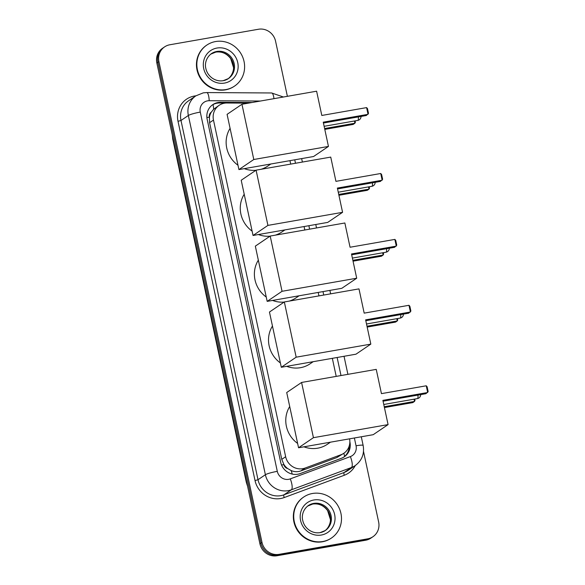 <?xml version="1.0" encoding="UTF-8"?>
<svg xmlns="http://www.w3.org/2000/svg" width="585" height="585" viewBox="0 0 585 585"><rect width="100%" height="100%" fill="white"/><g stroke="black" fill="none" stroke-linecap="round" stroke-linejoin="round"><path stroke-width="0.88" d="M248.428 103.135L226.87 103.004A14.852 14.091 55.9 0 0 224.391 103.209A14.852 14.091 55.9 0 0 219.148 105.322A14.852 14.091 55.9 0 0 213.481 120.071L285.655 456.731A14.852 14.091 55.9 0 0 305.129 468.044L341.004 454.735A14.852 14.091 55.9 0 0 343.863 453.258A14.852 14.091 55.9 0 0 349.589 438.83M287.666 468.548A14.852 14.091 -124.1 0 1 283.82 464.366L283.871 464.622A4.951 4.695 55.9 0 0 287.666 468.548L291.162 470.552C294.394 471.934 297.648 472.051 300.924 470.888L336.799 457.58L343.863 453.258M219.148 105.322L213.693 109.19L211.273 112.188A4.951 4.695 55.9 0 0 209.371 117.11A14.852 1.835 167.9 0 0 206.893 117.57M209.371 117.11L209.43 117.366A14.852 14.091 -124.1 0 1 211.273 112.188M209.43 117.366L209.591 122.704L281.765 459.364L283.82 464.366M336.207 376.389L332.339 358.334M318.949 295.893L318.211 292.442M304.822 230L304.083 226.541M290.694 164.107L289.955 160.648M252.12 102.492L220.552 102.295A14.852 14.091 55.9 0 0 218.073 102.499A14.852 14.091 55.9 0 0 212.83 104.62A14.852 14.091 55.9 0 0 207.17 119.362L280.683 462.274A14.852 14.091 55.9 0 0 300.149 473.587L341.406 458.282A14.852 14.091 55.9 0 0 344.265 456.812A14.852 14.091 55.9 0 0 349.932 442.07L349.859 441.741M212.326 104.978A14.852 14.091 -124.1 0 1 217.042 103.201A14.852 14.091 -124.1 0 1 219.521 102.997L225.832 103.033M363.512 451.415L378.634 521.966A14.852 14.091 -124.1 0 1 372.974 536.708A14.852 14.091 -124.1 0 1 367.731 538.829L279.074 554.346A14.852 14.091 -124.1 0 1 261.992 542.39L158.923 61.63A14.852 14.091 -124.1 0 1 164.59 46.888A14.852 14.091 -124.1 0 1 169.833 44.767L258.482 29.25A14.852 14.091 -124.1 0 1 275.572 41.206L287.381 96.313M372.974 536.708L370.905 538.112A14.852 14.091 -124.1 0 1 365.662 540.233L277.005 555.75A14.852 14.091 -124.1 0 1 259.923 543.794L156.853 63.034L157.891 62.332A14.852 14.091 -124.1 0 1 163.551 47.59A14.852 14.091 -124.1 0 0 157.891 62.332L260.954 543.092L157.891 62.332L158.923 61.63M277.005 555.75L278.043 555.048A14.852 14.091 -124.1 0 1 260.954 543.092A14.852 14.091 -124.1 0 0 278.043 555.048L366.693 539.531L278.043 555.048L279.074 554.346M371.936 537.41A14.852 14.091 -124.1 0 1 366.693 539.531A14.852 14.091 -124.1 0 0 371.936 537.41M349.238 445.924A14.852 14.091 -124.1 0 1 343.739 457.148M156.853 63.034A14.852 14.091 -124.1 0 1 162.52 48.292L164.59 46.888M225.868 89.578A24.753 23.488 -124.1 0 1 198.9 74.375A24.753 23.488 -124.1 0 1 206.834 45.074A24.753 23.488 -124.1 0 1 215.572 41.55A24.753 23.488 -124.1 0 1 242.548 56.752A24.753 23.488 -124.1 0 1 234.614 86.053A24.753 23.488 -124.1 0 1 225.868 89.578M234.614 86.053L234.227 86.309A24.753 23.488 -124.1 0 1 225.481 89.841A24.753 23.488 -124.1 0 1 198.512 74.639A24.753 23.488 -124.1 0 1 206.446 45.337L206.834 45.074M255.894 170.293A27.224 25.835 -124.1 0 1 244.296 168.641M237.993 165.248A27.224 25.835 -124.1 0 1 230.088 128.364M270.826 163.997L267.689 166.125A27.224 25.835 -124.1 0 1 261.064 169.292M323.249 122.177L368.038 114.338L366.598 107.611L321.808 115.457L316.609 91.201L241.956 104.269L253.795 159.5L328.448 146.433L323.249 122.177M323.432 123.018L366.305 115.508L368.506 113.388L367.482 108.583L366.598 107.611M328.448 146.433L313.575 156.517L238.921 169.584L227.082 114.353L241.956 104.269M253.795 159.5L238.921 169.584M355.066 120.883L355.373 122.294L354.898 123.245L353.164 124.422L324.792 129.387M354.422 121L354.898 123.245L324.616 128.546M270.021 236.186A27.224 25.835 -124.1 0 1 258.424 234.541M252.12 231.141A27.224 25.835 -124.1 0 1 244.208 194.264M284.953 229.89L281.816 232.018A27.224 25.835 -124.1 0 1 275.191 235.185M337.377 188.07L382.166 180.231L380.725 173.504L335.936 181.35L330.737 157.094L256.084 170.162L267.923 225.393L342.576 212.326L337.377 188.07M337.552 188.911L380.433 181.409L382.634 179.281L381.603 174.476L380.725 173.504M342.576 212.326L327.702 222.41L253.049 235.477L241.21 180.246L256.084 170.162M267.923 225.393L253.049 235.477M369.193 186.783L369.493 188.187L369.025 189.138L367.292 190.315L338.92 195.28M368.543 186.893L369.025 189.138L338.737 194.439M284.149 302.079A27.224 25.835 -124.1 0 1 272.551 300.434M266.248 297.041A27.224 25.835 -124.1 0 1 258.336 260.157M299.081 295.791L295.944 297.911A27.224 25.835 -124.1 0 1 289.319 301.078M351.505 253.97L396.294 246.124L394.853 239.404L350.057 247.243L344.858 222.987L270.204 236.055L282.05 291.293L356.704 278.219L351.505 253.97M351.68 254.804L394.561 247.301L396.762 245.173L395.731 240.376L394.853 239.404M356.704 278.219L341.83 288.303L267.177 301.37L255.331 246.139L270.204 236.055M282.05 291.293L267.177 301.37M383.321 252.676L383.621 254.087L383.153 255.031L381.42 256.208L353.048 261.173M382.67 252.786L383.153 255.031L352.865 260.332M313.209 361.684L310.072 363.811A27.224 25.835 -124.1 0 1 300.456 367.687A27.224 25.835 -124.1 0 1 286.679 366.327M280.369 362.934A27.224 25.835 -124.1 0 1 272.464 326.05M365.625 319.863L410.421 312.017L408.981 305.297L364.184 313.136L358.985 288.88L284.332 301.955L296.171 357.186L370.824 344.119L365.625 319.863M365.808 320.704L408.688 313.194L410.889 311.074L409.858 306.269L408.981 305.297M370.824 344.119L355.958 354.196L281.305 367.27L269.458 312.039L284.332 301.955M296.171 357.186L281.305 367.27M397.449 318.569L397.749 319.98L397.281 320.931L395.548 322.101L367.175 327.073M396.798 318.686L397.281 320.931L366.992 326.233M330.459 442.18L327.322 444.308A27.224 25.835 -124.1 0 1 317.714 448.183A27.224 25.835 -124.1 0 1 303.937 446.823M297.626 443.43A27.224 25.835 -124.1 0 1 289.721 406.546M382.882 400.359L427.679 392.513L426.238 385.793L381.442 393.632L376.243 369.376L301.589 382.451L313.428 437.682L388.082 424.608L382.882 400.359M383.065 401.193L425.946 393.69L428.147 391.57L427.116 386.765L426.238 385.793M388.082 424.608L373.208 434.692L298.555 447.766L286.716 392.528L301.589 382.451M313.428 437.682L298.555 447.766M414.707 399.065L415.006 400.476L414.538 401.42L412.805 402.597L384.433 407.562M414.056 399.175L414.538 401.42L384.25 406.729M322.759 541.52A24.753 23.488 -124.1 0 1 295.783 526.317A24.753 23.488 -124.1 0 1 303.725 497.023A24.753 23.488 -124.1 0 1 312.463 493.491A24.753 23.488 -124.1 0 1 339.439 508.701A24.753 23.488 -124.1 0 1 331.498 537.995A24.753 23.488 -124.1 0 1 322.759 541.52M331.498 537.995L331.11 538.259A24.753 23.488 -124.1 0 1 322.372 541.783A24.753 23.488 -124.1 0 1 295.396 526.58A24.753 23.488 -124.1 0 1 303.337 497.287L303.725 497.023M292.222 474.084A14.852 4.563 -110.4 0 0 291.162 470.552M213.693 109.19A14.852 3.927 -89.6 0 0 213.035 104.576M344.616 456.432A14.852 4.563 -110.4 0 0 343.826 453.287M283.871 464.622A14.852 1.835 167.9 0 0 281.56 465.053M209.591 122.704L213.481 120.071M336.799 457.58L341.004 454.735M300.924 470.888L305.129 468.044M281.765 459.364L285.655 456.731M260.449 101.029L209.211 100.715A9.901 9.397 55.9 0 0 207.558 100.854A9.901 9.397 55.9 0 0 200.282 112.093L277.297 471.342A9.901 9.397 55.9 0 0 288.69 479.312A9.901 9.397 55.9 0 0 290.277 478.881L350.371 456.592A9.901 9.397 55.9 0 0 356.053 445.777L354.386 437.99M356.053 445.777A9.901 1.228 -12.1 0 1 363.146 445.456C364.572 453.821 361.939 460.519 355.249 465.558A19.802 18.786 -124.1 0 1 351.431 467.517L291.345 489.813A19.802 18.786 -124.1 0 1 288.164 490.669A19.802 18.786 -124.1 0 1 265.385 474.728L188.363 115.479A19.802 18.786 -124.1 0 1 195.917 95.823L188.545 100.817A19.802 18.786 55.9 0 0 180.992 120.473L258.007 479.722A19.802 18.786 55.9 0 0 280.793 495.671A19.802 18.786 55.9 0 0 283.974 494.808L344.06 472.519A19.802 18.786 55.9 0 0 347.87 470.552L355.249 465.558A22.274 21.133 -124.1 0 1 344.324 475.247L284.237 497.542A22.274 21.133 -124.1 0 1 255.031 480.57L178.015 121.322L180.992 120.473L188.363 115.479A9.901 1.228 -12.1 0 1 200.282 112.093M284.237 497.542A2.472 0.76 69.6 0 1 283.974 494.808L291.345 489.813A9.901 3.042 -110.4 0 0 290.277 478.881M178.015 121.322A22.274 21.133 -124.1 0 1 194.374 96.035A22.274 21.133 -124.1 0 1 195.917 95.823L203.266 92.854L206.68 92.569A9.901 2.618 -89.6 0 1 209.211 100.715M261.992 542.39L259.923 543.794M367.731 538.829L365.662 540.233M277.297 471.342A9.901 1.228 -12.1 0 0 265.385 474.728L258.007 479.722L255.031 480.57M350.371 456.592A9.901 3.042 -110.4 0 1 351.431 467.517L344.06 472.519A2.472 0.76 69.6 0 0 344.324 475.247M340.996 375.548L337.128 357.493M323.739 295.052L323 291.601M309.611 229.159L308.873 225.708M295.491 163.266L294.745 159.815M273.97 98.668A9.901 2.618 -89.6 0 0 271.637 92.971L206.68 92.569M219.521 102.997L220.552 102.295M247.587 486.267L246.351 482.413A4.951 0.614 -12.1 0 1 246.526 482.186A19.802 18.786 55.9 0 0 247.28 484.841M172.516 136.071A19.802 18.786 55.9 0 0 172.904 138.791A4.951 0.614 167.9 0 0 172.729 139.011L172.282 135.011M173.072 138.674L246.687 482.077M228.413 78.58L223.192 80.686C219.295 81.322 215.616 80.445 212.15 78.068C208.684 75.509 206.542 72.123 205.723 67.911C204.874 64.416 205.635 57.886 211.485 53.601A15.086 14.318 -124.1 0 1 216.808 51.451A15.086 14.318 -124.1 0 1 233.254 60.723A15.086 14.318 -124.1 0 1 228.413 78.58A15.086 14.318 -124.1 0 1 223.302 80.686M224.479 83.085A18.055 17.133 -124.1 0 1 203.704 68.54A18.055 17.133 -124.1 0 1 216.969 48.043A18.055 17.133 -124.1 0 1 237.744 62.58A18.055 17.133 -124.1 0 1 224.479 83.085M211.039 53.915A15.086 14.318 -124.1 0 1 215.902 52.065A15.086 14.318 -124.1 0 1 232.23 61.067A15.086 14.318 -124.1 0 1 227.96 78.873M324.134 126.301L357.757 120.415A3.963 1.148 -99.9 0 0 357.896 120.356A3.963 1.148 -99.9 0 0 358.298 116.912M338.262 192.194L371.877 186.308A3.963 1.148 -99.9 0 0 372.023 186.249A3.963 1.148 -99.9 0 0 372.418 182.812M352.382 258.087L386.005 252.208A3.963 1.148 -99.9 0 0 386.151 252.15A3.963 1.148 -99.9 0 0 386.546 248.705M366.51 323.988L400.133 318.101A3.963 1.148 -99.9 0 0 400.272 318.043A3.963 1.148 -99.9 0 0 400.674 314.598M383.767 404.484L417.39 398.597A3.963 1.148 -99.9 0 0 417.529 398.539A3.963 1.148 -99.9 0 0 417.931 395.094M325.304 530.522L320.083 532.628C316.185 533.264 312.507 532.394 309.034 530.01C305.575 527.451 303.432 524.065 302.613 519.853C301.765 516.358 302.525 509.827 308.368 505.542A15.086 14.318 -124.1 0 1 313.699 503.392A15.086 14.318 -124.1 0 1 330.145 512.665A15.086 14.318 -124.1 0 1 325.304 530.522A15.086 14.318 -124.1 0 1 320.192 532.635M321.37 535.026A18.055 17.133 -124.1 0 1 300.588 520.489A18.055 17.133 -124.1 0 1 313.852 499.985A18.055 17.133 -124.1 0 1 334.635 514.529A18.055 17.133 -124.1 0 1 321.37 535.026M307.929 505.857A15.086 14.318 -124.1 0 1 312.792 504.007A15.086 14.318 -124.1 0 1 329.121 513.008A15.086 14.318 -124.1 0 1 324.843 530.814M363.146 445.456L361.289 436.783M347.899 374.341L344.031 356.287M330.642 293.845L329.903 290.394M316.514 227.953L315.776 224.494M302.394 162.06L301.648 158.601M283.425 97.008L271.637 92.971M246.351 482.413L172.729 139.011M227.506 79.194C232.318 76.072 233.846 69.644 233.503 67.465L230.724 58.69C226.783 53.498 221.81 51.297 215.799 52.109L210.578 54.215M357.757 120.415A3.963 3.963 0 0 0 361.033 116.437M371.877 186.308A3.963 3.963 0 0 0 375.153 182.33M386.005 252.208A3.963 3.963 0 0 0 389.281 248.223M400.133 318.101A3.963 3.963 0 0 0 403.409 314.116M417.39 398.597A3.963 3.963 0 0 0 420.666 394.612M324.397 531.136C329.209 528.014 330.737 521.586 330.393 519.407L327.615 510.639C323.673 505.44 318.701 503.246 312.69 504.051L307.461 506.157"/></g></svg>
